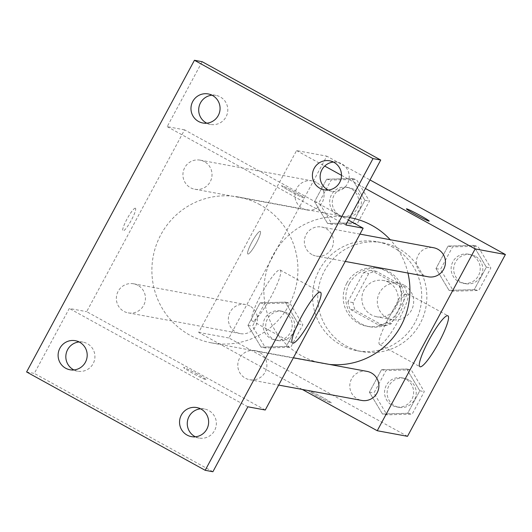 <?xml version="1.0" encoding="UTF-8"?>
<svg xmlns="http://www.w3.org/2000/svg" width="532" height="532" viewBox="0 0 532 532"><rect width="100%" height="100%" fill="white"/><g stroke="black" fill="none" stroke-linecap="round" stroke-linejoin="round"><path stroke-width="0.4" stroke-dasharray="2.66 2" d="M404.227 285.258A18.467 18.174 -79.5 0 0 377.614 298.186A18.467 18.174 -79.5 0 0 412.599 307.609A18.467 18.174 -79.5 0 0 404.227 285.258M388.772 282.399A18.467 18.174 -79.5 0 0 362.166 295.327A18.467 18.174 -79.5 0 0 397.151 304.75A18.467 18.174 -79.5 0 0 388.772 282.399M407 294.622L391.333 323.715A27.657 27.218 -79.5 0 1 383.831 325.983L355.256 310.249A27.657 27.218 -79.5 0 1 353.068 302.642L368.736 273.548A27.657 27.218 -79.5 0 1 376.237 271.287L404.812 287.021A27.657 27.218 -79.5 0 1 407 294.622L401.853 293.671L386.185 322.764L391.333 323.715M353.068 302.642L347.921 301.691L363.582 272.597L368.736 273.548M376.237 271.287L371.09 270.329L399.658 286.063L404.812 287.021M371.09 270.329A27.657 27.218 -79.5 0 0 363.582 272.597M347.921 301.691A27.657 27.218 -79.5 0 0 350.109 309.292L355.256 310.249M386.185 322.764A27.657 27.218 -79.5 0 1 378.684 325.025L350.109 309.292M401.853 293.671A27.657 27.218 -79.5 0 0 399.658 286.063M349.371 283.629A29.546 29.08 100.5 0 1 380.26 268.627A29.546 29.08 100.5 0 1 403.475 302.967A29.546 29.08 100.5 0 1 369.507 326.734A29.546 29.08 100.5 0 1 349.371 283.629M346.798 283.157A29.546 29.08 -79.5 0 0 366.934 326.256A29.546 29.08 -79.5 0 0 399.705 306.997A29.546 29.08 -79.5 0 0 386.298 271.227A29.546 29.08 -79.5 0 0 377.687 268.148A29.546 29.08 -79.5 0 0 346.798 283.157M378.684 325.025L383.831 325.983M398.534 248.504A55.395 54.523 -79.5 0 0 382.388 242.732A55.395 54.523 -79.5 0 0 318.701 287.287A55.395 54.523 -79.5 0 0 362.232 351.679A55.395 54.523 -79.5 0 0 423.672 315.562A55.395 54.523 -79.5 0 0 398.534 248.504M393.387 247.546A55.395 54.523 -79.5 0 0 377.241 241.781A55.395 54.523 -79.5 0 0 313.548 286.329A55.395 54.523 -79.5 0 0 357.078 350.721A55.395 54.523 -79.5 0 0 418.518 314.612A55.395 54.523 -79.5 0 0 393.387 247.546M261.046 347.13L247.965 325.351L260.082 302.854L285.272 302.143L298.346 323.928L286.236 346.418L261.046 347.13L247.965 325.351L260.082 302.854L285.272 302.143L298.346 323.928L286.236 346.418L261.046 347.13L265.554 347.968L252.474 326.183L264.584 303.686L289.774 302.974L302.854 324.759L290.738 347.256L265.554 347.968M382.481 414.002L369.401 392.217L381.511 369.72L406.701 369.009L419.781 390.794L407.665 413.291L382.481 414.002L369.401 392.217L381.511 369.72L406.701 369.009L419.781 390.794L407.665 413.291L382.481 414.002L386.983 414.834L373.91 393.048L386.019 370.558L411.209 369.846L424.283 391.625L412.174 414.122L386.983 414.834M407.499 436.326L228.92 337.993L326.821 156.169L370.006 179.949M327.619 223.493L314.538 201.708L326.655 179.211L351.845 178.499L364.919 200.285L352.809 222.782L327.619 223.493L314.538 201.708L326.655 179.211L351.845 178.499L364.919 200.285L352.809 222.782L327.619 223.493L332.128 224.324L319.047 202.539L331.157 180.049L356.347 179.337L369.427 201.116L357.311 223.613L332.128 224.324M449.048 290.359L435.974 268.574L448.084 246.083L473.274 245.372L486.354 267.15L474.238 289.647L449.048 290.359L435.974 268.574L448.084 246.083L473.274 245.372L486.354 267.15L474.238 289.647L449.048 290.359L453.557 291.19L440.483 269.411L452.592 246.915L477.783 246.203L490.856 267.988L478.747 290.479L453.557 291.19M302.269 389.444L198.669 332.4L296.57 150.576L326.821 156.169M198.669 332.4L228.92 337.993M260.175 231.314A12.928 2.181 118.8 0 0 251.975 241.94A12.928 2.181 118.8 0 0 247.819 253.997A12.928 2.181 118.8 0 0 255.965 243.729A12.928 2.181 118.8 0 0 260.294 231.353A12.928 2.181 118.8 0 0 260.175 231.314A12.928 2.181 118.8 0 0 251.982 241.947A12.928 2.181 118.8 0 0 247.832 254.003A12.928 2.181 118.8 0 0 255.972 243.736A12.928 2.181 118.8 0 0 260.301 231.36A12.928 2.181 118.8 0 0 260.188 231.32M350.402 217.734A74.161 72.984 -79.5 0 0 265.142 277.372A74.161 72.984 -79.5 0 0 323.416 363.575A74.161 72.984 -79.5 0 0 329.448 364.427M407.938 273.042A74.161 72.984 -79.5 0 0 390.242 239.719M296.57 150.576L324.713 166.07M341.497 175.314L365.411 188.481M367.027 371.383A14.77 14.537 -79.5 0 0 350.043 383.259A14.77 14.537 -79.5 0 0 361.647 400.43M249.9 306.053A14.77 14.537 -79.5 0 0 228.607 316.394A14.77 14.537 -79.5 0 0 256.604 323.935A14.77 14.537 -79.5 0 0 249.9 306.053M316.474 182.41A14.77 14.537 -79.5 0 0 295.18 192.757A14.77 14.537 -79.5 0 0 323.177 200.298A14.77 14.537 -79.5 0 0 316.474 182.41M428.22 276.793A14.77 14.537 100.5 0 1 417.214 257.375A14.77 14.537 100.5 0 1 433.6 247.739M322.159 397.218A12.928 0.712 28.3 0 0 308.527 390.674A12.928 0.712 28.3 0 0 319.566 397.431A12.928 0.712 28.3 0 0 331.283 402.93A12.928 0.712 28.3 0 0 322.159 397.218A12.928 0.712 28.3 0 0 308.527 390.668A12.928 0.712 28.3 0 0 319.572 397.417A12.928 0.712 28.3 0 0 331.29 402.923A12.928 0.712 28.3 0 0 322.166 397.211M429.184 221.119L429.184 221.106A12.928 0.712 -151.7 0 1 429.184 221.119A12.928 0.712 -151.7 0 1 415.545 214.576A12.928 0.712 -151.7 0 1 406.421 208.863A12.928 0.712 -151.7 0 1 406.421 208.857L406.421 208.863M407.366 293.518A29.047 4.894 -61.2 0 1 407.625 293.611A29.047 4.894 -61.2 0 1 397.903 321.414A29.047 4.894 -61.2 0 1 379.602 344.503A29.047 4.894 -61.2 0 1 388.939 317.405A29.047 4.894 -61.2 0 1 407.366 293.518M260.015 204.734A74.161 72.984 -79.5 0 0 238.403 197.006A74.161 72.984 -79.5 0 0 153.143 256.65A74.161 72.984 -79.5 0 0 211.417 342.854A74.161 72.984 -79.5 0 0 293.664 294.502A74.161 72.984 -79.5 0 0 260.015 204.734M311.918 254.529A14.77 14.537 100.5 0 1 321.601 227.018A14.77 14.537 100.5 0 1 333.205 244.188A14.77 14.537 100.5 0 1 311.918 254.529M137.901 285.332A14.77 14.537 -79.5 0 0 116.608 295.672A14.77 14.537 -79.5 0 0 144.604 303.213A14.77 14.537 -79.5 0 0 137.901 285.332M204.474 161.688A14.77 14.537 -79.5 0 0 183.181 172.029A14.77 14.537 -79.5 0 0 211.177 179.57A14.77 14.537 -79.5 0 0 204.474 161.688M259.33 352.197A14.77 14.537 -79.5 0 0 238.043 362.538A14.77 14.537 -79.5 0 0 266.033 370.079A14.77 14.537 -79.5 0 0 259.33 352.197M265.249 410.012L86.669 311.672L184.571 129.855L348.407 220.068M26.6 371.968L34.327 373.398L69.286 308.46L86.669 311.672M184.571 129.855L167.188 126.636L202.153 61.699M135.301 208.205A12.928 2.181 118.8 0 0 127.101 218.838A12.928 2.181 118.8 0 0 122.945 230.895A12.928 2.181 118.8 0 0 131.091 220.62A12.928 2.181 118.8 0 0 135.421 208.251A12.928 2.181 118.8 0 0 135.301 208.205M247.865 406.794L69.286 308.46M197.286 374.116A12.928 0.712 28.3 0 0 183.653 367.572A12.928 0.712 28.3 0 0 194.692 374.322A12.928 0.712 28.3 0 0 206.409 379.828A12.928 0.712 28.3 0 0 197.286 374.116M167.188 126.636L345.767 224.97M290.678 191.46A12.928 0.712 -151.7 0 1 281.554 185.748A12.928 0.712 -151.7 0 1 293.272 191.247A12.928 0.712 -151.7 0 1 304.311 198.004A12.928 0.712 -151.7 0 1 290.678 191.46A12.928 0.712 -151.7 0 1 281.548 185.761A12.928 0.712 -151.7 0 1 293.265 191.261A12.928 0.712 -151.7 0 1 304.311 198.017A12.928 0.712 -151.7 0 1 290.672 191.467M197.292 374.102A12.928 0.712 28.3 0 0 183.653 367.559A12.928 0.712 28.3 0 0 194.699 374.315A12.928 0.712 28.3 0 0 206.416 379.815A12.928 0.712 28.3 0 0 197.292 374.102M279.918 269.937A29.047 4.894 -61.2 0 1 280.178 270.03A29.047 4.894 -61.2 0 1 270.449 297.834A29.047 4.894 -61.2 0 1 252.155 320.922A29.047 4.894 -61.2 0 1 261.485 293.824A29.047 4.894 -61.2 0 1 279.918 269.937M135.314 208.212A12.928 2.181 118.8 0 0 127.108 218.845A12.928 2.181 118.8 0 0 122.959 230.901A12.928 2.181 118.8 0 0 131.098 220.627A12.928 2.181 118.8 0 0 135.427 208.251A12.928 2.181 118.8 0 0 135.314 208.212M73.928 369.933A14.77 14.537 -79.5 0 0 93.133 363.682A14.77 14.537 -79.5 0 0 79.102 341.963M195.364 436.799A14.77 14.537 -79.5 0 0 214.569 430.554A14.77 14.537 -79.5 0 0 200.537 408.829M212.9 471.731L34.327 373.398M206.795 123.171A14.77 14.537 -79.5 0 0 226 116.927A14.77 14.537 -79.5 0 0 211.969 95.201M328.231 190.037A14.77 14.537 -79.5 0 0 347.436 183.793A14.77 14.537 -79.5 0 0 333.404 162.067M472.662 255.712A14.77 14.537 -79.5 0 0 451.375 266.053A14.77 14.537 -79.5 0 0 479.365 273.594A14.77 14.537 -79.5 0 0 472.662 255.712M435.974 268.574L440.483 269.411M448.084 246.083L452.592 246.915M473.274 245.372L477.783 246.203M486.354 267.15L490.856 267.988M474.238 289.647L478.747 290.479M475.236 256.185A14.77 14.537 -79.5 0 0 453.949 266.532A14.77 14.537 -79.5 0 0 481.939 274.073A14.77 14.537 -79.5 0 0 475.236 256.185M406.089 379.349A14.77 14.537 -79.5 0 0 384.802 389.69A14.77 14.537 -79.5 0 0 412.792 397.231A14.77 14.537 -79.5 0 0 406.089 379.349M369.401 392.217L373.91 393.048M381.511 369.72L386.019 370.558M406.701 369.009L411.209 369.846M419.781 390.794L424.283 391.625M407.665 413.291L412.174 414.122M408.662 379.828A14.77 14.537 -79.5 0 0 387.376 390.169A14.77 14.537 -79.5 0 0 415.366 397.71A14.77 14.537 -79.5 0 0 408.662 379.828M351.226 188.84A14.77 14.537 -79.5 0 0 329.94 199.187A14.77 14.537 -79.5 0 0 357.93 206.729A14.77 14.537 -79.5 0 0 351.226 188.84M314.538 201.708L319.047 202.539M326.655 179.211L331.157 180.049M351.845 178.499L356.347 179.337M364.919 200.285L369.427 201.116M352.809 222.782L357.311 223.613M353.807 189.319A14.77 14.537 -79.5 0 0 332.513 199.66A14.77 14.537 -79.5 0 0 360.51 207.201A14.77 14.537 -79.5 0 0 353.807 189.319M284.653 312.483A14.77 14.537 -79.5 0 0 263.367 322.824A14.77 14.537 -79.5 0 0 291.356 330.365A14.77 14.537 -79.5 0 0 284.653 312.483M247.965 325.351L252.474 326.183M260.082 302.854L264.584 303.686M285.272 302.143L289.774 302.974M298.346 323.928L302.854 324.759M286.236 346.418L290.738 347.256M287.233 312.962A14.77 14.537 -79.5 0 0 265.94 323.303A14.77 14.537 -79.5 0 0 293.937 330.844A14.77 14.537 -79.5 0 0 287.233 312.962M398.84 283.337L383.392 280.477M392.124 319.646L376.676 316.793M366.934 326.256L369.507 326.734M377.687 268.148L380.26 268.627M357.078 350.721L362.232 351.679M377.241 241.781L382.388 242.732M379.602 344.503L419.908 366.694M407.625 293.611L447.931 315.802M211.417 342.854L323.416 363.575M238.403 197.006L349.73 217.608M359.958 234.113L321.601 227.018M345.241 261.438L316.221 256.072M128.219 312.843L240.218 333.564M133.592 283.789L245.591 304.51M194.792 189.206L306.791 209.927M200.165 160.152L312.164 180.873M249.648 379.708L278.668 385.082M255.028 350.654L293.385 357.757M252.155 320.922L292.46 343.113M280.178 270.03L320.483 292.221M83.065 342.136L75.344 340.706M77.692 371.19L69.965 369.76M215.932 95.374L208.212 93.945M210.559 124.428L202.832 122.998M337.368 162.24L329.641 160.81M331.988 191.294L324.267 189.864M204.501 409.002L196.773 407.572M199.121 438.055L191.4 436.626M462.98 283.224L465.553 283.702M468.359 254.17L470.933 254.648M396.407 406.867L398.98 407.339M401.786 377.813L404.36 378.285M341.551 216.358L344.124 216.837M346.924 187.304L349.497 187.783M274.978 339.995L277.551 340.473M280.351 310.947L282.924 311.42"/><path stroke-width="0.8" d="M370.006 179.949L505.4 254.509L407.499 436.326L377.248 430.734L302.269 389.444M390.242 239.719A74.161 72.984 -79.5 0 0 372.014 225.455A74.161 72.984 -79.5 0 0 350.402 217.734L349.73 217.608M329.448 364.427A74.161 72.984 -79.5 0 0 407.938 273.042M365.411 188.481L475.149 248.91L377.248 430.734M324.713 166.07L341.497 175.314M278.668 385.082L361.647 400.43A14.77 14.537 -79.5 0 0 371.329 372.919A14.77 14.537 -79.5 0 0 367.027 371.383L293.385 357.757M359.958 234.113L433.6 247.739A14.77 14.537 100.5 0 1 445.204 264.909A14.77 14.537 100.5 0 1 428.22 276.793L345.241 261.438M475.149 248.91L505.4 254.509M447.671 315.709A29.047 4.894 -61.2 0 1 447.931 315.802A29.047 4.894 -61.2 0 1 438.208 343.612A29.047 4.894 -61.2 0 1 419.908 366.694A29.047 4.894 -61.2 0 1 429.244 339.602A29.047 4.894 -61.2 0 1 447.671 315.709M415.552 214.562A12.928 0.712 -151.7 0 1 406.428 208.85A12.928 0.712 -151.7 0 1 418.145 214.356A12.928 0.712 -151.7 0 1 429.184 221.106A12.928 0.712 -151.7 0 1 415.552 214.562M406.421 208.857A12.928 0.712 -151.7 0 1 418.139 214.363A12.928 0.712 -151.7 0 1 429.184 221.113M348.407 220.068L363.15 228.188L265.249 410.012L247.865 406.794L212.9 471.731L205.179 470.301L26.6 371.968L194.433 60.269L202.153 61.699L380.732 160.032L345.767 224.97L363.15 228.188M194.433 60.269L373.012 158.603L380.732 160.032M373.012 158.603L205.179 470.301M320.224 292.128A29.047 4.894 -61.2 0 1 320.483 292.221A29.047 4.894 -61.2 0 1 310.761 320.031A29.047 4.894 -61.2 0 1 292.46 343.113A29.047 4.894 -61.2 0 1 301.797 316.021A29.047 4.894 -61.2 0 1 320.224 292.128M79.102 341.963A14.77 14.537 -79.5 0 0 73.928 369.933M200.537 408.829A14.77 14.537 -79.5 0 0 195.364 436.799M211.969 95.201A14.77 14.537 -79.5 0 0 206.795 123.171M333.404 162.067A14.77 14.537 -79.5 0 0 328.231 190.037M181.332 415.073A14.77 14.537 100.5 0 1 196.773 407.572A14.77 14.537 100.5 0 1 206.842 429.125A14.77 14.537 100.5 0 1 191.4 436.626A14.77 14.537 100.5 0 1 181.332 415.073M314.199 168.318A14.77 14.537 100.5 0 1 329.641 160.81A14.77 14.537 100.5 0 1 339.709 182.363A14.77 14.537 100.5 0 1 324.267 189.864A14.77 14.537 100.5 0 1 314.199 168.318M192.764 101.446A14.77 14.537 100.5 0 1 208.212 93.945A14.77 14.537 100.5 0 1 218.28 115.497A14.77 14.537 100.5 0 1 202.832 122.998A14.77 14.537 100.5 0 1 192.764 101.446M59.897 348.207A14.77 14.537 100.5 0 1 75.344 340.706A14.77 14.537 100.5 0 1 85.413 362.252A14.77 14.537 100.5 0 1 69.965 369.76A14.77 14.537 100.5 0 1 59.897 348.207"/></g></svg>
